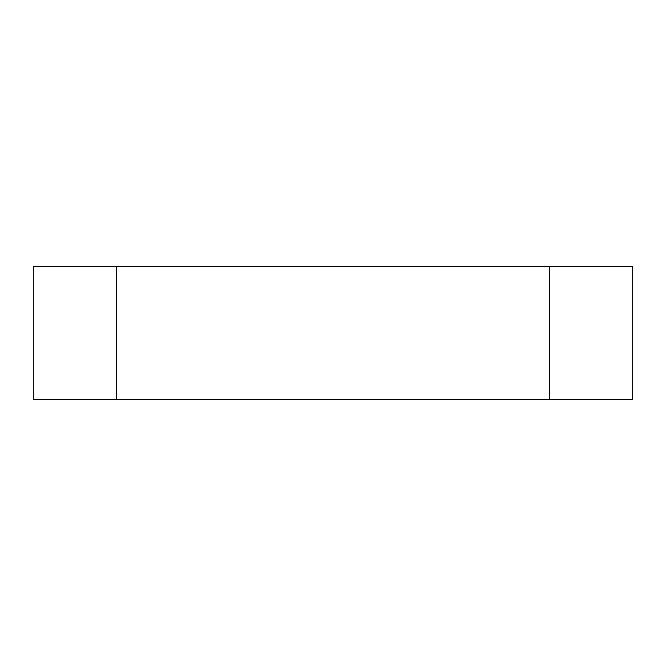 <?xml version="1.0" encoding="UTF-8"?>
<svg xmlns="http://www.w3.org/2000/svg" width="666" height="666" viewBox="0 0 666 666"><rect width="100%" height="100%" fill="white"/><g stroke="black" fill="none" stroke-linecap="round" stroke-linejoin="round"><path stroke-width="1" d="M549.45 266.4L33.3 266.4L33.3 399.6L632.7 399.6L632.7 266.4L549.45 266.4L549.45 399.6M116.55 266.4L116.55 399.6"/></g></svg>
